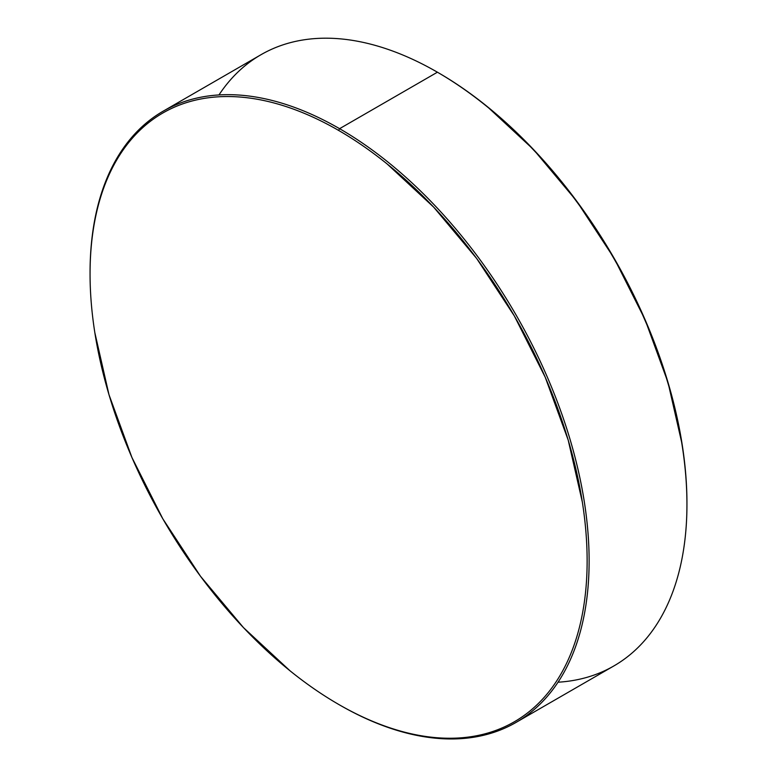 <?xml version="1.0" encoding="UTF-8"?>
<svg xmlns="http://www.w3.org/2000/svg" width="777" height="777" viewBox="0 0 777 777"><rect width="100%" height="100%" fill="white"/><g stroke="black" fill="none" stroke-linecap="round" stroke-linejoin="round"><path stroke-width="1.17" d="M686.946 504.409L686.946 503.253A351.486 202.933 -120 0 0 438.413 72.785L437.412 72.203A352.894 203.739 60 0 1 686.946 504.409A352.894 203.739 60 0 1 558.032 682.216M90.064 273.319A352.894 203.739 60 0 1 163.151 111.198A352.894 203.739 60 0 1 339.588 128.681L437.412 72.203L339.588 128.681L338.597 130.41A351.486 202.933 60 0 1 587.13 560.877A351.486 202.933 60 0 1 338.597 704.38L339.588 704.953A352.894 203.739 -120 0 0 589.121 560.877A352.894 203.739 -120 0 0 339.588 128.681A352.894 203.739 60 0 1 570.133 439.646A352.894 203.739 60 0 1 516.035 722.425L613.849 665.957A352.894 203.739 -120 0 0 667.948 383.178A352.894 203.739 -120 0 0 437.412 72.203L438.403 72.776A351.486 202.933 -120 0 0 438.403 72.776L437.907 72.494A351.486 202.933 -120 0 1 438.403 72.776C454.73 82.197 470.891 93.366 486.897 106.284L533.517 149.534L576.485 200.864L614.151 258.294L645.056 319.629L668.026 382.507L682.167 444.512C685.353 464.831 686.946 484.411 686.946 503.253M516.035 722.425A352.894 203.739 60 0 1 339.588 704.953A352.894 203.739 -120 0 0 339.588 704.953L338.597 704.38C354.914 713.801 371.076 721.289 387.082 726.854C403.088 732.42 418.628 735.945 433.702 737.441C448.776 738.937 463.102 738.364 476.67 735.732C490.238 733.09 502.797 728.447 514.335 721.784C525.874 715.122 536.179 706.575 545.24 696.134C554.312 685.702 561.965 673.591 568.21 659.78C574.456 645.978 579.166 630.759 582.352 614.112C585.537 597.464 587.13 579.72 587.13 560.877C587.13 542.035 585.537 522.455 582.352 502.136L568.21 440.132L545.24 377.263L514.335 315.928L476.67 258.488L433.702 207.168L387.082 163.918C371.076 151 354.914 139.831 338.597 130.41C322.27 120.989 306.109 113.491 290.103 107.925C274.106 102.36 258.556 98.834 243.483 97.339C228.409 95.843 214.083 96.416 200.515 99.058C186.946 101.69 174.388 106.332 162.849 112.995C151.311 119.658 141.016 128.205 131.944 138.646C122.883 149.077 115.219 161.198 108.974 175C102.729 188.801 98.019 204.03 94.833 220.668C91.647 237.315 90.054 255.06 90.054 273.902C90.054 292.744 91.647 312.325 94.833 332.643L108.974 394.648L131.944 457.527L162.849 518.861L200.515 576.291L243.483 627.622L290.103 670.872C306.109 683.779 322.27 694.949 338.597 704.38A351.486 202.933 60 0 1 338.587 704.37A351.486 202.933 60 0 1 90.054 273.902A351.486 202.933 60 0 1 338.597 130.41L339.588 128.681A352.894 203.739 -120 0 0 90.054 272.746L90.054 273.902M218.968 94.94A352.894 203.739 60 0 1 437.412 72.203A352.894 203.739 -120 0 0 260.965 54.73L163.151 111.198M437.412 72.203L438.413 72.785"/></g></svg>
